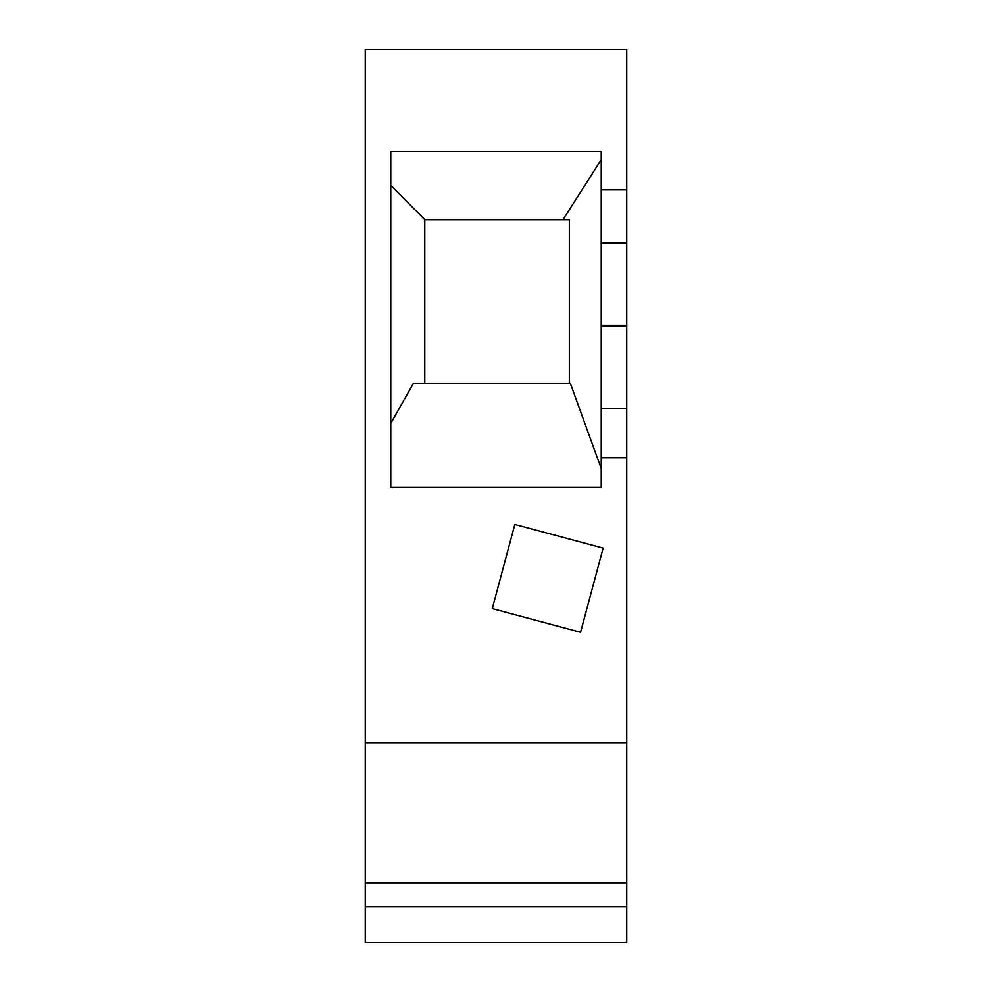 <?xml version="1.0" encoding="UTF-8"?>
<svg xmlns="http://www.w3.org/2000/svg" width="992" height="992" viewBox="0 0 992 992"><rect width="100%" height="100%" fill="white"/><g stroke="black" fill="none" stroke-linecap="round" stroke-linejoin="round"><path stroke-width="1.49" d="M365.267 942.4L365.267 49.6L626.733 49.6L626.733 942.4L365.267 942.4M603.111 548.105L514.823 524.446L492.268 608.629L580.556 632.288L603.111 548.105M365.267 742.723L626.733 742.723M626.733 189.894L601.226 189.894L601.226 151.64L390.774 151.64L390.774 487.494L601.226 487.494L601.226 457.734L626.733 457.734M601.226 189.894L601.226 326.591L626.733 326.591M601.226 326.591L601.226 457.734M390.774 423.472L413.428 383.334L570.326 383.334L601.226 468.596M424.787 383.334L424.787 219.654L390.774 185.343M569.334 383.334L569.334 219.654L424.787 219.654M601.226 159.65L563.034 219.654M365.267 906.886L626.733 906.886M626.733 882.905L365.267 882.905M626.733 243.164L601.226 243.164M601.226 408.729L626.733 408.729M626.733 325.289L601.226 325.289"/></g></svg>
